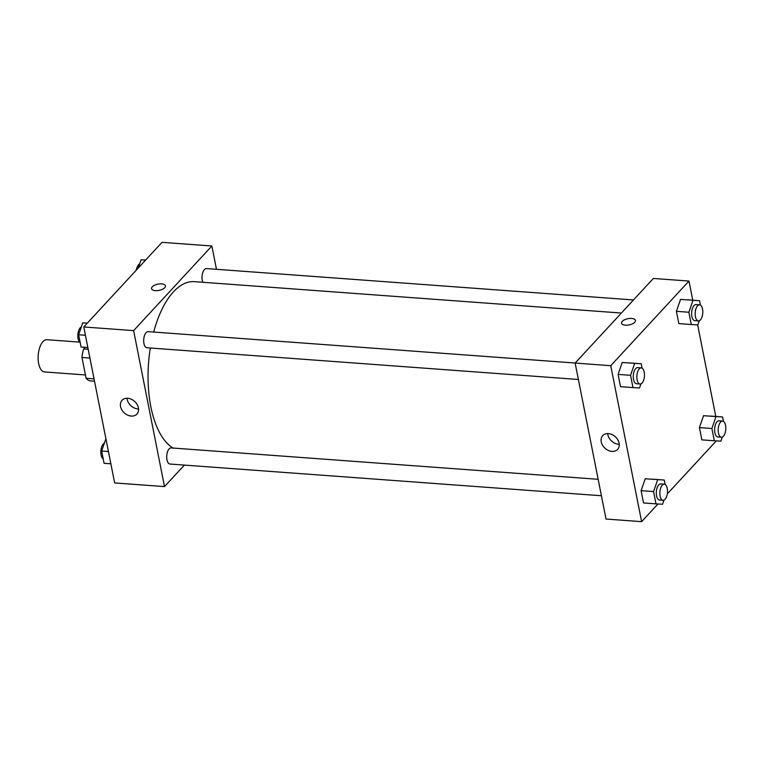 <?xml version="1.0" encoding="UTF-8"?>
<svg xmlns="http://www.w3.org/2000/svg" width="764" height="764" viewBox="0 0 764 764"><rect width="100%" height="100%" fill="white"/><g stroke="black" fill="none" stroke-linecap="round" stroke-linejoin="round"><path stroke-width="1.15" d="M79.551 342.11L46.938 339.713A16.168 7.573 94.2 0 0 38.2 355.279A16.168 7.573 94.2 0 0 44.57 371.953L85.444 374.952M94.048 378.868L86.103 378.285L81.977 357.485A21.707 10.171 94.2 0 1 83.668 348.928L85.138 347.333M86.103 378.285A21.707 10.171 94.2 0 0 89.98 380.825L94.497 381.16M89.932 358.068L81.977 357.485M88.185 349.253L83.668 348.928M184.382 465.095L164.499 486.592L114.657 482.934L83.773 326.963L162.006 242.341L211.857 245.998L216.47 269.3M155.388 290.635A7.077 3.171 168.8 0 1 151.558 288.639A7.077 3.171 168.8 0 1 157.881 284.16A7.077 3.171 168.8 0 1 165.435 285.889A7.077 3.171 168.8 0 1 162.417 289.308A7.077 3.171 168.8 0 1 155.388 290.635M164.499 486.592L133.624 330.621L83.773 326.963M133.624 330.621L211.857 245.998M165.435 285.898A7.077 3.171 -11.2 0 0 157.881 284.16A7.077 3.171 -11.2 0 0 151.558 288.639M120.55 406.515A10.133 7.716 42.8 0 1 122.039 400.288A10.133 7.716 42.8 0 1 134.722 401.501A10.133 7.716 42.8 0 1 136.918 414.05A10.133 7.716 42.8 0 1 127.588 415.091A10.133 7.716 42.8 0 1 120.55 406.515M127.015 398.254A10.133 7.716 -137.2 0 0 127.158 399.362A10.133 7.716 -137.2 0 0 138.561 408.931M598.155 479.295L171.117 447.914A8.079 3.791 94.2 0 0 169.121 448.888A8.079 3.791 94.2 0 0 166.733 457.827A8.079 3.791 94.2 0 0 169.933 464.034L601.411 495.75M633.499 299.956L206.423 268.565A8.079 3.791 94.2 0 0 202.546 273.378A8.079 3.791 94.2 0 0 202.794 282.279M575.177 363.034L148.101 331.643A8.079 3.791 94.2 0 0 143.727 339.426A8.079 3.791 94.2 0 0 146.917 347.763L578.386 379.479M621.399 313.039L194.4 281.658A84.871 39.766 94.2 0 0 153.698 332.053M150.317 348.021A84.871 39.766 94.2 0 0 173.103 448.057M657.976 503.982L641.626 521.659L606.024 519.043L575.139 363.072L653.373 278.449L688.985 281.066L692.767 300.204M715.792 416.466L697.656 324.872M645.227 478.761L641.101 490.669L643.536 502.951L641.101 490.669L645.227 478.761L664.231 480.05L665.1 484.424M622.202 362.489L618.086 374.408L620.511 386.679L618.086 374.408L622.202 362.489L641.216 363.779L642.085 368.162M680.523 299.412L676.407 311.32L678.833 323.602L676.407 311.32L680.523 299.412L699.538 300.701L700.407 305.075M716.298 440.895L667.297 493.897M641.626 521.659L610.742 365.689L688.985 281.066M699.423 427.592L701.858 439.863L699.423 427.592L703.548 415.683L699.423 427.592L711.886 428.508L716.011 416.6L722.563 416.963L723.422 421.346M710.1 416.046L722.563 416.963M611.926 451.39A10.133 7.716 42.8 0 1 602.529 445.202A10.133 7.716 42.8 0 1 602.72 435.623A10.133 7.716 42.8 0 1 615.402 436.836A10.133 7.716 42.8 0 1 617.608 449.385A10.133 7.716 42.8 0 1 611.926 451.39M610.742 365.689L575.139 363.072M635.438 320.441A7.077 3.171 -11.2 0 0 629.794 318.454A7.077 3.171 -11.2 0 0 622.268 321.357A7.077 3.171 168.8 0 1 629.794 318.445A7.077 3.171 168.8 0 1 635.438 320.441A7.077 3.171 168.8 0 1 629.116 324.92A7.077 3.171 168.8 0 1 621.562 323.182A7.077 3.171 168.8 0 1 622.268 321.357A7.077 3.171 -11.2 0 0 621.562 323.191M607.695 433.589A10.133 7.716 -137.2 0 0 618.534 444.237A10.133 7.716 -137.2 0 0 619.241 444.256M663.973 500.124L662.55 504.24L655.999 503.868L653.564 491.586L657.689 479.677M664.269 484.156L660.707 483.898A8.079 3.791 94.2 0 0 656.343 491.682A8.079 3.791 94.2 0 0 659.523 500.019L663.085 500.277A8.079 3.791 94.2 0 0 665.081 499.312A8.079 3.791 94.2 0 0 667.478 490.373A8.079 3.791 94.2 0 0 664.269 484.156A8.079 3.791 94.2 0 0 659.895 491.94A8.079 3.791 94.2 0 0 663.085 500.277M664.231 480.05L651.768 479.133M655.999 503.868L643.536 502.951M653.564 491.586L641.101 490.669M640.948 383.862L639.525 387.969L632.974 387.596L630.548 375.315L634.664 363.406M641.244 367.885L637.692 367.627A8.079 3.791 94.2 0 0 633.318 375.411A8.079 3.791 94.2 0 0 636.498 383.748L640.06 384.015A8.079 3.791 94.2 0 0 642.056 383.041A8.079 3.791 94.2 0 0 644.453 374.102A8.079 3.791 94.2 0 0 641.244 367.885A8.079 3.791 94.2 0 0 636.88 375.678A8.079 3.791 94.2 0 0 640.06 384.015M641.216 363.779L628.753 362.862M632.974 387.596L620.511 386.679M630.548 375.315L618.086 374.408M722.295 437.046L720.872 441.153L714.321 440.78L711.886 428.508M722.591 421.079L719.029 420.811A8.079 3.791 94.2 0 0 714.665 428.594A8.079 3.791 94.2 0 0 717.845 436.932L721.407 437.199A8.079 3.791 94.2 0 0 723.403 436.225A8.079 3.791 94.2 0 0 725.8 427.286A8.079 3.791 94.2 0 0 722.591 421.079A8.079 3.791 94.2 0 0 718.227 428.862A8.079 3.791 94.2 0 0 721.407 437.199M716.011 416.6L703.548 415.683M714.321 440.78L701.858 439.863M699.27 320.775L697.847 324.881L691.296 324.519L688.87 312.237L692.986 300.328M699.566 304.807L696.014 304.549A8.079 3.791 94.2 0 0 691.64 312.333A8.079 3.791 94.2 0 0 694.829 320.67L698.382 320.928A8.079 3.791 94.2 0 0 700.378 319.954A8.079 3.791 94.2 0 0 702.775 311.015A8.079 3.791 94.2 0 0 699.566 304.807A8.079 3.791 94.2 0 0 695.202 312.591A8.079 3.791 94.2 0 0 698.382 320.928M699.538 300.701L687.075 299.784M691.296 324.519L678.833 323.602M688.87 312.237L676.407 311.32M105.785 439.119L101.669 451.027L104.095 463.299L110.866 463.796M108.431 451.524L101.669 451.027M104.362 443.225A8.079 3.791 94.2 0 0 100.877 450.875A8.079 3.791 94.2 0 0 103.235 458.925M87.841 347.534L81.079 347.037L78.644 334.756L82.76 322.847L87.335 323.105M87.268 323.182L82.76 322.847M85.415 335.253L78.644 334.756M81.347 326.954A8.079 3.791 94.2 0 0 77.861 334.613A8.079 3.791 94.2 0 0 80.21 342.654M138.217 268.078L141.092 259.76L145.657 260.018M145.59 260.094L141.092 259.76M139.669 263.876A8.079 3.791 94.2 0 0 136.345 270.103"/></g></svg>

